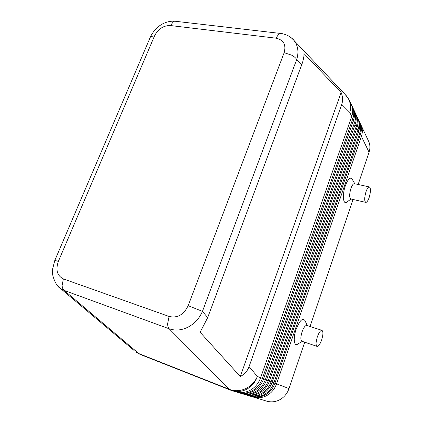 <?xml version="1.0" encoding="UTF-8"?>
<svg xmlns="http://www.w3.org/2000/svg" width="423" height="423" viewBox="0 0 423 423"><rect width="100%" height="100%" fill="white"/><g stroke="black" fill="none" stroke-linecap="round" stroke-linejoin="round"><path stroke-width="0.63" d="M150.154 37.34L150.604 36.515L154.538 35.886C158.191 28.891 163.479 25.438 170.4 25.533L173.557 21.573L174.657 21.187L176.285 21.377M58.099 286.323L60.642 288.597C55.54 286.043 52.198 274.961 52.605 273.247L52.637 268.986L54.779 260.531M207.693 317.599L301.789 64.571C303.402 60.188 304.121 56.508 303.957 53.531L341.123 92.452C342.826 96.624 343.027 100.605 341.731 104.391L249.068 366.609C247.45 371.061 244.52 374.36 240.275 376.502L200.116 332.261L207.693 317.599L202.437 311.376L188.156 305.67C183.767 314.749 177.411 318.339 169.089 316.452L167.63 323.796C167.661 326.091 168.164 327.751 169.142 328.771C175.296 330.897 181.652 330.326 188.203 327.053C194.68 323.547 199.429 318.323 202.437 311.376L296.708 59.506C298.686 53.182 298.263 47.524 295.444 42.522L294.054 40.508L291.072 37.615M170.4 25.533L276.002 38.17C283.595 39.873 286.313 44.716 284.145 52.701L291.764 55.217C294.191 56.56 295.836 57.988 296.708 59.506L301.789 64.571M359.333 121.507L359.994 122.919C361.623 126.503 361.771 130.337 360.428 134.408L274.945 383.201C272.988 388.621 269.599 392.623 264.766 395.214C260.378 397.393 255.91 397.826 251.378 396.515L250.194 396.161C254.746 397.472 259.225 397.033 263.635 394.849C268.483 392.248 271.894 388.229 273.861 382.783L359.767 133.039C361.11 128.952 360.967 125.108 359.333 121.507L358.783 120.465M252.261 396.758L266.654 401.136C270.984 402.384 275.236 401.982 279.402 399.931C283.981 397.498 287.185 393.713 289.009 388.584L276.563 383.82L361.416 136.444C362.749 132.394 362.601 128.581 360.978 125.007L360.444 123.981M253.128 397.049C257.644 398.35 262.08 397.916 266.448 395.754C271.249 393.184 274.617 389.208 276.563 383.82L272.206 382.159C270.228 387.632 266.797 391.677 261.922 394.294C257.485 396.499 252.98 396.938 248.401 395.621L247.196 395.256C251.785 396.578 256.312 396.134 260.764 393.924C265.66 391.291 269.107 387.23 271.101 381.726L358.08 129.56C359.444 125.435 359.301 121.565 357.652 117.943L357.097 116.875M359.984 135.698L361.416 136.444L369.062 152.217C370.326 148.33 370.167 144.661 368.597 141.203L360.978 125.007M352.412 106.802L353.131 108.325C354.807 112.016 354.945 115.971 353.538 120.19L263.635 378.865C261.567 384.523 258.025 388.705 252.996 391.418C248.423 393.697 243.791 394.157 239.09 392.803L237.805 392.417C242.516 393.776 247.169 393.305 251.759 391.016C256.809 388.298 260.372 384.095 262.445 378.411L352.814 118.704C354.231 114.469 354.093 110.498 352.412 106.802L351.814 105.671M341.731 104.391L349.752 112.386C351.196 108.087 351.064 104.063 349.361 100.32L351.323 104.486C353.015 108.203 353.147 112.19 351.725 116.452L260.647 377.723C258.553 383.439 254.969 387.674 249.887 390.413C245.266 392.718 240.587 393.189 235.849 391.825L232.317 390.757C237.102 392.137 241.829 391.656 246.498 389.319C251.637 386.543 255.27 382.265 257.39 376.475L249.068 366.609M354.194 110.588L354.897 112.084C356.563 115.749 356.7 119.672 355.315 123.854L266.553 379.986C264.518 385.58 261.012 389.72 256.037 392.396C251.511 394.648 246.921 395.103 242.263 393.765L241.004 393.385C245.673 394.728 250.284 394.273 254.826 392.005C259.822 389.319 263.349 385.163 265.395 379.542L354.606 122.395C356.002 118.197 355.865 114.263 354.194 110.588L353.612 109.483M355.939 114.3L356.631 115.765C358.286 119.402 358.424 123.294 357.054 127.445L269.414 381.081C267.405 386.617 263.936 390.709 259.008 393.358C254.53 395.584 249.982 396.034 245.366 394.701L244.134 394.331C248.766 395.664 253.329 395.214 257.829 392.972C262.773 390.318 266.257 386.204 268.277 380.647L356.362 126.017C357.742 121.856 357.599 117.948 355.939 114.3L355.373 113.216M357.652 117.943L358.329 119.376C359.973 122.987 360.116 126.852 358.757 130.961L272.211 382.149L269.414 381.086M249.306 395.865L250.194 396.161M246.292 394.955L247.196 395.256M243.209 394.019L244.134 394.331M240.058 393.067L241.004 393.385M236.838 392.095L237.805 392.417M354.559 183.719L354.231 183.651C353.115 183.809 351.999 185.422 350.9 188.484C349.224 194.469 349.25 197.98 350.979 199.016L365.9 202.4C366.99 202.231 368.079 200.587 369.173 197.462C370.855 191.434 370.876 187.907 369.231 186.881C368.163 187.061 367.085 188.695 365.99 191.793C364.303 197.848 364.277 201.38 365.9 202.4M351.164 199.059L347.331 201.671C343.339 206.086 341.89 195.394 345.353 185.755C347.949 179.035 350.196 176.798 352.1 179.056L354.802 183.772M317.007 346.368L301.959 341.266C300.473 340.208 300.515 337.052 302.08 331.806C303.672 327.524 305.237 325.387 306.765 325.393L306.876 325.43M302.313 341.387L298.072 343.836C294.075 347.325 292.806 338.68 296.126 329.374C299.838 320.216 302.815 317.35 305.062 320.771L307.241 325.551M317.345 336.872C318.926 332.536 320.444 330.352 321.903 330.331C323.32 331.362 323.246 334.524 321.681 339.817C320.1 344.185 318.572 346.374 317.086 346.395C315.685 345.353 315.775 342.181 317.345 336.872M369.062 152.217L358.133 184.491M353.057 199.487L310.048 326.466M304.719 342.202L289.009 388.584M341.123 92.452L240.275 376.502M169.089 316.452L63.35 278.894C57.126 275.696 55.466 269.863 58.363 261.388L54.847 260.367L150.604 36.515M134.107 350.503L60.642 288.597L64.174 290.442C62.979 289.401 62.292 287.804 62.112 285.647L63.35 278.894M351.725 116.452L349.752 112.386C351.106 107.067 350.493 102.229 347.918 97.872L345.015 94.366M281.226 33.533L279.862 33.369L278.91 33.814L276.002 38.17M140.462 354.537L230.588 390.149L229.456 389.377L138.908 353.617L64.174 290.442L169.142 328.771L229.456 389.377C234.68 391.338 240.037 391.106 245.53 388.684C250.955 386.072 254.91 382.001 257.39 376.475L260.647 377.723M140.304 354.479L135.804 351.931L140.304 354.479M232.317 390.757L230.709 390.202M269.414 381.081L260.642 377.728M351.227 117.869L352.814 118.704L353.538 120.19M353.052 121.581L354.606 122.395L355.315 123.854M354.839 125.219L356.362 126.017L357.054 127.445M356.589 128.782L358.08 129.56L358.757 130.961M358.307 132.277L359.767 133.039L360.428 134.408M284.145 52.701L188.156 305.67M58.363 261.388L154.538 35.886M369.231 186.881L354.231 183.651M321.903 330.331L306.765 325.393M150.599 36.521C153.776 30.34 158.149 25.946 163.727 23.339C167.307 21.705 170.94 20.991 174.625 21.192M174.657 21.187L279.862 33.369M294.054 40.508C293.271 39.207 291.209 37.568 287.867 35.59C284.309 34.062 281.639 33.322 279.852 33.38M294.064 40.523L346.68 96.121L349.361 100.32"/></g></svg>
